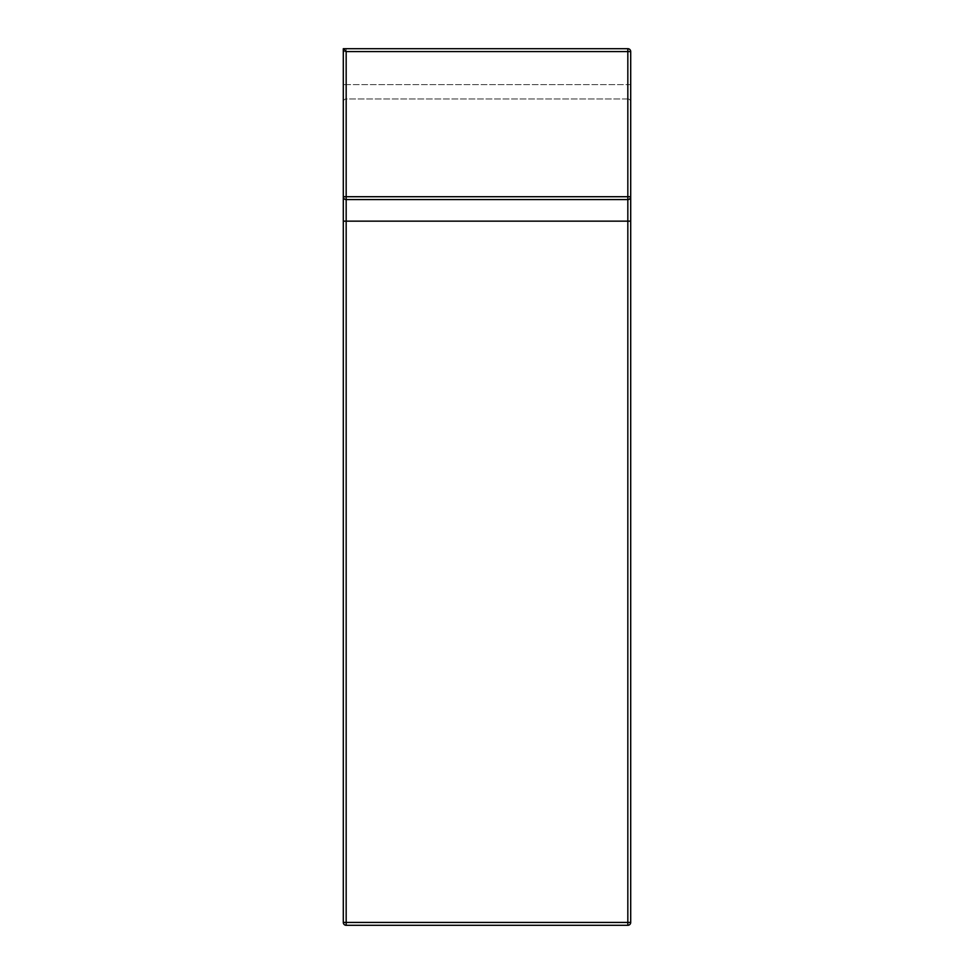 <?xml version="1.0" encoding="UTF-8"?>
<svg xmlns="http://www.w3.org/2000/svg" width="974" height="974" viewBox="0 0 974 974"><rect width="100%" height="100%" fill="white"/><g stroke="black" fill="none" stroke-linecap="round" stroke-linejoin="round"><path stroke-width="0.73" stroke-dasharray="4.87 3.65" d="M346.172 199.585L627.828 199.585A2.873 2.873 0 0 0 630.702 196.711L630.702 51.573A2.873 2.873 0 0 0 627.828 48.7L343.298 48.7L343.298 196.711A2.873 2.873 0 0 0 346.172 199.585A2.873 2.873 0 0 1 343.298 196.711M346.172 48.7L346.172 51.573L346.172 48.7A2.873 2.873 0 0 0 343.298 51.573A2.873 2.873 0 0 1 346.172 48.7A2.873 2.873 0 0 0 343.298 51.573L627.828 51.573L627.828 922.427L346.172 922.427L346.172 51.573L627.828 51.573L346.172 51.573L346.172 84.628L630.702 84.628L627.828 84.628L627.828 51.573L627.828 98.995A2.873 2.873 0 0 1 630.702 101.868L630.702 51.573L630.702 101.868A2.873 2.873 0 0 0 627.828 98.995L346.172 98.995A2.873 2.873 0 0 0 343.298 101.868A2.873 2.873 0 0 1 346.172 98.995L346.172 84.628L346.172 98.995A2.873 2.873 0 0 0 343.298 101.868A2.873 2.873 0 0 1 346.172 98.995L627.828 98.995L627.828 84.628L346.172 84.628L346.172 51.573L343.298 48.7M630.702 922.427L627.828 922.427L627.828 925.3A2.873 2.873 0 0 0 630.702 922.427L630.702 221.147M343.298 221.147L343.298 922.427A2.873 2.873 0 0 0 346.172 925.3L346.172 922.427L343.298 922.427M627.828 48.7A2.873 2.873 0 0 1 630.702 51.573L627.828 51.573L630.702 51.573A2.873 2.873 0 0 0 627.828 48.7A2.873 2.873 0 0 1 630.702 51.573L627.828 51.573L627.828 48.7M346.172 84.628L343.298 84.628L346.172 84.628M630.702 101.868A2.873 2.873 0 0 0 627.828 98.995M343.298 51.573L346.172 51.573"/><path stroke-width="1.46" d="M343.298 48.7L627.828 48.7A2.873 2.873 0 0 1 630.702 51.573L630.702 922.427L627.828 922.427L627.828 199.585L346.172 199.585A2.873 2.873 0 0 1 343.298 196.711L343.298 48.7L346.172 51.573L346.172 196.711L627.828 196.711L627.828 51.573L346.172 51.573M627.828 199.585L627.828 196.711L630.702 196.711A2.873 2.873 0 0 1 627.828 199.585A2.873 2.873 0 0 0 630.702 196.711L630.702 221.147L343.298 221.147L343.298 196.711L343.298 922.427A2.873 2.873 0 0 0 346.172 925.3L627.828 925.3L346.172 925.3L346.172 922.427L627.828 922.427L627.828 925.3A2.873 2.873 0 0 0 630.702 922.427A2.873 2.873 0 0 1 627.828 925.3M343.298 196.711L346.172 196.711L346.172 922.427L343.298 922.427A2.873 2.873 0 0 0 346.172 925.3M630.702 51.573A2.873 2.873 0 0 0 627.828 48.7L627.828 51.573L630.702 51.573"/></g></svg>

